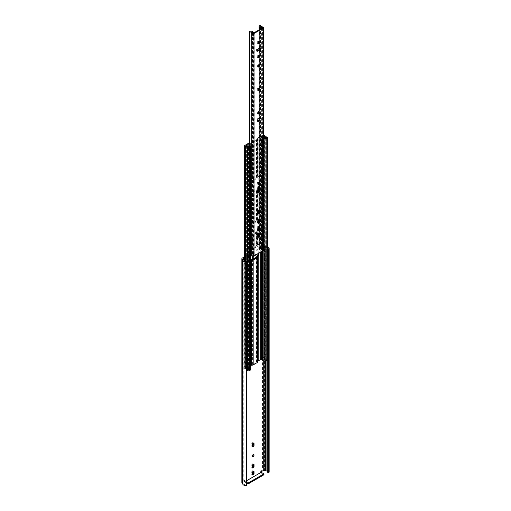 <?xml version="1.0" encoding="UTF-8"?>
<svg xmlns="http://www.w3.org/2000/svg" width="511" height="511" viewBox="0 0 511 511"><rect width="100%" height="100%" fill="white"/><g stroke="black" fill="none" stroke-linecap="round" stroke-linejoin="round"><path stroke-width="0.38" stroke-dasharray="2.56 1.92" d="M258.802 226.603A1.175 0.677 120 0 0 258.585 226.284A1.175 0.677 120 0 0 257.998 226.341A1.175 0.677 120 0 0 257.167 227.778L257.167 229.369A1.175 0.677 120 0 0 257.41 229.905A1.175 0.677 120 0 0 257.8 229.937M258.802 210.206A1.175 0.677 120 0 0 258.585 209.88A1.175 0.677 120 0 0 257.998 209.944A1.175 0.677 120 0 0 257.167 211.382L257.167 212.972A1.175 0.677 120 0 0 257.41 213.509A1.175 0.677 120 0 0 257.8 213.541M258.802 182.267A1.175 0.677 120 0 0 258.585 181.942A1.175 0.677 120 0 0 257.998 181.999A1.175 0.677 120 0 0 257.231 183.04A1.175 0.677 120 0 0 257.41 183.979A1.175 0.677 120 0 0 257.8 184.011M252.606 32.947L252.76 255.711L253.277 255.787L253.277 33.221M258.802 186.751A1.175 0.677 120 0 0 258.585 186.432A1.175 0.677 120 0 0 257.998 186.489A1.175 0.677 120 0 0 257.167 187.927L257.167 191.88A1.175 0.677 120 0 0 257.41 192.417A1.175 0.677 120 0 0 257.8 192.449M258.802 111.903A1.175 0.677 120 0 0 258.585 111.583A1.175 0.677 120 0 0 257.998 111.641A1.175 0.677 120 0 0 257.231 112.676A1.175 0.677 120 0 0 257.41 113.621A1.175 0.677 120 0 0 257.8 113.646M259.045 118.546A1.603 0.926 120 0 0 258.802 118.265A1.603 0.926 120 0 0 257.998 118.348A1.603 0.926 120 0 0 256.95 119.759A1.603 0.926 120 0 0 257.193 121.05A1.603 0.926 120 0 0 257.557 121.12M258.802 88.454A1.175 0.677 120 0 0 258.585 88.128A1.175 0.677 120 0 0 257.998 88.186A1.175 0.677 120 0 0 257.231 89.227A1.175 0.677 120 0 0 257.41 90.166A1.175 0.677 120 0 0 257.8 90.198M258.802 219.589A1.175 0.677 120 0 0 258.585 219.264A1.175 0.677 120 0 0 257.998 219.321A1.175 0.677 120 0 0 257.167 220.765L257.167 222.349A1.175 0.677 120 0 0 257.41 222.892A1.175 0.677 120 0 0 257.8 222.917M258.802 233.623A1.175 0.677 120 0 0 258.585 233.297A1.175 0.677 120 0 0 257.998 233.361A1.175 0.677 120 0 0 257.167 234.798L257.167 236.389A1.175 0.677 120 0 0 257.41 236.925A1.175 0.677 120 0 0 257.8 236.951M258.802 55.616A1.175 0.677 120 0 0 258.585 55.297A1.175 0.677 120 0 0 257.998 55.354A1.175 0.677 120 0 0 257.231 56.389A1.175 0.677 120 0 0 257.41 57.334A1.175 0.677 120 0 0 257.8 57.36M258.802 64.999A1.175 0.677 120 0 0 258.585 64.68A1.175 0.677 120 0 0 257.998 64.737A1.175 0.677 120 0 0 257.231 65.772A1.175 0.677 120 0 0 257.41 66.711A1.175 0.677 120 0 0 257.8 66.743M258.802 41.544A1.175 0.677 120 0 0 258.585 41.225A1.175 0.677 120 0 0 257.998 41.282A1.175 0.677 120 0 0 257.231 42.317A1.175 0.677 120 0 0 257.41 43.263A1.175 0.677 120 0 0 257.8 43.288M263.587 250.211A1.354 0.786 0 0 0 262.303 249.432A1.852 1.073 180 0 1 261.089 249.119A1.852 1.073 180 0 1 260.546 248.359A1.852 1.073 180 0 1 260.553 248.282L259.645 248.269A1.808 1.048 0 0 0 259.115 249.01A1.808 1.048 0 0 0 259.486 249.643A3.666 2.114 0 0 0 259.812 249.853L261.645 250.92L262.29 250.55L260.45 249.489A2.759 1.59 0 0 0 262.239 249.949L262.718 250.339L253.277 255.787M254.28 32.64L254.28 255.168L252.44 254.108A3.666 2.114 0 0 0 252.07 253.922A1.808 1.048 0 0 0 249.694 254.012L249.317 254.318L249.719 254.535A1.852 1.073 180 0 1 250.818 254.689M261.645 28.386L261.645 250.92M262.29 28.022L262.29 250.55M260.45 26.923L260.45 249.489M251.802 31.912L251.802 254.478L253.641 255.538L254.28 255.168M252.606 255.513A2.759 1.59 0 0 0 251.802 254.478M253.641 33.011L253.641 255.538M262.718 27.773L262.718 250.339M259.812 29.453L259.812 48.015A1.175 0.677 120 0 0 259.607 47.689A1.175 0.677 120 0 0 259.02 47.747L256.976 48.928A1.175 0.677 120 0 0 256.203 49.963A1.175 0.677 120 0 0 256.388 50.908A1.175 0.677 120 0 0 256.771 50.934M245.446 146.044L245.44 368.425L245.542 146.063M249.719 147.187L249.719 369.568L248.525 370.194A2.894 1.674 0 0 0 248.531 370.117A2.894 1.674 0 0 0 245.542 368.444M263.587 136.782A2.894 1.674 0 0 0 262.456 136.616L262.437 358.997L262.086 358.875A1.763 1.016 0 0 0 259.958 359.041L257.435 360.491A2.44 1.412 0 0 0 256.72 361.494A2.44 1.412 0 0 0 256.746 361.679A0.907 0.524 180 0 1 256.752 361.743A0.907 0.524 180 0 1 256.484 362.114L252.408 364.471A0.907 0.524 180 0 1 251.648 364.618A2.44 1.412 0 0 0 249.598 365.02L247.081 366.476A1.763 1.016 0 0 0 246.564 367.192A1.763 1.016 0 0 0 246.8 367.703L247.005 367.907A2.894 1.674 0 0 0 247.854 369.038A2.894 1.674 0 0 0 249.694 369.523L249.694 147.2M263.587 135.089A1.226 0.709 0 0 0 262.309 135.3L261.268 135.99L262.086 136.405L263.376 135.766L263.376 358.147A2.894 1.674 0 0 0 263.369 358.205A2.894 1.674 0 0 0 264.219 359.386A2.894 1.674 0 0 0 266.397 359.872L266.397 137.555M262.086 136.405L262.086 358.779L263.376 358.147L263.376 135.773A2.894 1.674 0 0 0 263.369 135.824A2.894 1.674 0 0 0 263.587 136.456M267.528 359.897A1.131 0.652 0 0 0 266.346 359.246A1.808 1.048 180 0 1 264.985 358.946A1.808 1.048 180 0 1 264.455 358.205A1.808 1.048 180 0 1 264.455 358.173A1.226 0.709 0 0 0 264.455 358.147A1.226 0.709 0 0 0 263.663 357.489A1.226 0.709 0 0 0 262.309 357.681L261.268 358.371L262.086 358.779M250.818 369.549A1.131 0.652 0 0 0 249.77 368.897A1.808 1.048 180 0 1 248.627 368.591A1.808 1.048 180 0 1 248.097 367.894A1.131 0.652 0 0 0 247.944 367.594L247.739 367.39A0.677 0.39 180 0 1 247.848 366.917L250.364 365.461A1.354 0.786 180 0 1 250.818 365.288M245.919 144.849L245.919 367.23L244.731 367.831A1.226 0.709 0 0 0 244.309 368.367A1.226 0.709 0 0 0 244.673 368.865A1.226 0.709 0 0 0 245.574 369.07A1.808 1.048 180 0 1 246.864 369.351M265.235 138.168L265.247 360.562L265.311 138.181M249.809 224.661L249.042 224.214L249.042 235.296L249.598 234.977A2.44 1.412 180 0 1 251.648 234.575A0.907 0.524 0 0 0 252.408 234.428L256.484 232.071A0.907 0.524 0 0 0 256.752 231.7A0.907 0.524 0 0 0 256.746 231.63A2.44 1.412 180 0 1 256.72 231.445A2.44 1.412 180 0 1 257.435 230.448L257.998 230.129L258.764 230.57L258.208 230.889A1.354 0.786 0 0 0 257.806 231.445A1.354 0.786 0 0 0 257.819 231.547A1.993 1.15 180 0 1 257.838 231.7A1.993 1.15 180 0 1 257.257 232.511L253.175 234.868A1.993 1.15 180 0 1 251.501 235.194A1.354 0.786 0 0 0 250.364 235.418L249.809 235.737L249.809 224.661L250.364 224.335A1.354 0.786 180 0 1 251.501 224.112A1.993 1.15 0 0 0 253.175 223.786L257.257 221.429A1.993 1.15 0 0 0 257.806 220.809M257.774 190.622A1.993 1.15 180 0 1 257.257 191.146L253.175 193.503A1.993 1.15 180 0 1 251.501 193.829A1.354 0.786 0 0 0 250.364 194.052L249.809 194.372L249.809 181.45L250.364 181.124L250.364 143.08A1.354 0.786 180 0 1 251.501 142.856A1.993 1.15 0 0 0 253.175 142.531L257.257 140.174A1.993 1.15 0 0 0 257.838 139.362A1.993 1.15 0 0 0 257.819 139.216A1.354 0.786 180 0 1 257.806 139.113A1.354 0.786 180 0 1 258.208 138.558L260.725 137.101A0.677 0.39 180 0 1 261.543 137.037L261.543 251.719M257.825 220.752A1.993 1.15 0 0 0 257.838 220.618A1.993 1.15 0 0 0 257.819 220.471A1.354 0.786 180 0 1 257.806 220.369A1.354 0.786 180 0 1 258.208 219.813L258.764 219.602M249.809 181.45L249.042 181.003L249.042 193.931L249.598 193.605A2.44 1.412 180 0 1 251.648 193.209A0.907 0.524 0 0 0 252.408 193.056L256.484 190.705A0.907 0.524 0 0 0 256.752 190.335A0.907 0.524 0 0 0 256.746 190.264A2.44 1.412 180 0 1 256.72 190.079A2.44 1.412 180 0 1 257.435 189.083L257.774 188.891M257.998 220.33L257.998 219.047L257.435 219.366A2.44 1.412 0 0 0 256.72 220.369A2.44 1.412 0 0 0 256.746 220.554A0.907 0.524 180 0 1 256.752 220.618A0.907 0.524 180 0 1 256.484 220.988L252.408 223.345A0.907 0.524 180 0 1 251.648 223.492A2.44 1.412 0 0 0 249.598 223.895L249.042 224.214M250.364 365.461L250.364 260.533L249.809 260.853L249.809 249.777L250.364 249.451A1.354 0.786 180 0 1 251.501 249.227A1.993 1.15 0 0 0 253.175 248.902L257.257 246.545A1.993 1.15 0 0 0 257.838 245.734A1.993 1.15 0 0 0 257.819 245.587A1.354 0.786 180 0 1 257.806 245.478A1.354 0.786 180 0 1 258.208 244.929L258.764 244.603L258.764 253.322M257.998 253.763L257.998 244.162L257.435 244.482A2.44 1.412 0 0 0 256.72 245.478A2.44 1.412 0 0 0 256.746 245.663A0.907 0.524 180 0 1 256.752 245.734A0.907 0.524 180 0 1 256.484 246.104L252.408 248.461A0.907 0.524 180 0 1 251.648 248.608A2.44 1.412 0 0 0 249.598 249.01L249.042 249.33L249.042 260.412L249.598 260.093A2.44 1.412 180 0 1 250.818 259.709M262.418 251.214L262.418 137.248A1.131 0.652 180 0 1 261.894 137.159L261.543 137.037M266.429 137.536L266.397 359.872M262.437 358.997L262.456 136.616M257.998 183.008L257.998 175.835L257.435 176.154A2.44 1.412 0 0 0 256.72 177.151L256.72 139.113A2.44 1.412 0 0 1 257.435 138.111L259.958 136.661A1.763 1.016 0 0 1 262.086 136.501L262.437 136.616M258.764 244.603L257.998 244.162M257.998 227.344L257.998 222.834M258.764 221.8L258.764 226.616M258.764 228.813L258.764 230.57M258.764 219.487L257.998 219.047M257.998 187.492L257.998 183.922M258.208 138.558L258.208 176.602L258.764 176.276L258.764 182.28M258.764 182.887L258.764 186.764M258.764 176.276L257.998 175.835M256.72 139.113A2.44 1.412 0 0 0 256.746 139.299A0.907 0.524 180 0 1 256.752 139.362A0.907 0.524 180 0 1 256.484 139.733L256.484 177.777L252.408 180.134L252.408 142.09A0.907 0.524 180 0 1 251.648 142.237A2.44 1.412 0 0 0 249.598 142.639L249.317 142.799M256.484 177.777A0.907 0.524 0 0 0 256.752 177.406A0.907 0.524 0 0 0 256.746 177.336L256.746 139.299M258.208 176.602A1.354 0.786 0 0 0 257.806 177.151A1.354 0.786 0 0 0 257.819 177.253L257.819 139.216M251.501 142.856L251.501 180.9A1.993 1.15 0 0 0 253.175 180.575L257.257 178.218A1.993 1.15 0 0 0 257.838 177.406A1.993 1.15 0 0 0 257.819 177.253M251.501 180.9A1.354 0.786 0 0 0 250.364 181.124M251.648 142.237L251.648 180.281A2.44 1.412 0 0 0 249.598 180.683L249.042 181.003M251.648 180.281A0.907 0.524 0 0 0 252.408 180.134M249.809 194.372L249.042 193.931M249.809 235.737L249.042 235.296M249.809 249.777L249.042 249.33M249.809 260.853L249.042 260.412M250.364 260.533A1.354 0.786 180 0 1 250.818 260.361M247.011 367.92L247.005 146.261L247.011 367.92M257.819 256.663L257.819 361.596A1.354 0.786 180 0 1 257.806 361.494A1.354 0.786 180 0 1 257.838 361.328M246.634 146.165L246.634 367.703L245.919 367.23M245.446 368.303L246.634 367.703M249.317 143.687L250.364 143.08M262.418 137.248A1.808 1.048 180 0 1 263.587 137.529M261.268 135.99L261.268 358.371M266.429 359.916L265.311 360.562M265.235 360.549A2.894 1.674 0 0 0 262.456 358.997M256.484 139.733L252.408 142.09M253.201 284.531A1.175 0.677 -60 0 1 253.788 284.474A1.175 0.677 -60 0 1 253.967 285.413A1.175 0.677 -60 0 1 253.201 286.454A1.175 0.677 -60 0 1 252.613 286.511A1.175 0.677 -60 0 1 252.428 285.566A1.175 0.677 -60 0 1 253.201 284.531M252.434 286.007A1.175 0.677 120 0 0 253.201 284.972A1.175 0.677 120 0 0 253.022 284.027A1.175 0.677 120 0 0 252.434 284.084A1.175 0.677 120 0 0 251.661 285.125A1.175 0.677 120 0 0 251.84 286.064A1.175 0.677 120 0 0 252.434 286.007M253.201 263.44A1.175 0.677 -60 0 1 253.788 263.382A1.175 0.677 -60 0 1 253.967 264.328A1.175 0.677 -60 0 1 253.201 265.362A1.175 0.677 -60 0 1 252.613 265.42A1.175 0.677 -60 0 1 252.428 264.474A1.175 0.677 -60 0 1 253.201 263.44M252.434 264.915A1.175 0.677 120 0 0 253.201 263.88A1.175 0.677 120 0 0 253.022 262.941A1.175 0.677 120 0 0 252.434 262.999A1.175 0.677 120 0 0 251.661 264.034A1.175 0.677 120 0 0 251.84 264.979A1.175 0.677 120 0 0 252.434 264.915M253.258 256.356A1.175 0.677 120 0 0 253.022 255.883A1.175 0.677 120 0 0 252.434 255.941A1.175 0.677 120 0 0 251.661 256.982A1.175 0.677 120 0 0 251.84 257.921A1.175 0.677 120 0 0 252.37 257.895M253.258 443.126A1.175 0.677 120 0 0 253.022 442.66A1.175 0.677 120 0 0 252.434 442.718A1.175 0.677 120 0 0 251.597 444.161L251.597 445.86A1.175 0.677 120 0 0 251.84 446.397A1.175 0.677 120 0 0 252.37 446.371M253.258 471.276A1.175 0.677 120 0 0 253.022 470.803A1.175 0.677 120 0 0 252.434 470.861A1.175 0.677 120 0 0 251.597 472.305L251.597 474.004A1.175 0.677 120 0 0 251.84 474.54A1.175 0.677 120 0 0 252.37 474.515M253.258 454.541A1.175 0.677 120 0 0 253.022 454.075A1.175 0.677 120 0 0 252.434 454.132A1.175 0.677 120 0 0 251.661 455.167A1.175 0.677 120 0 0 251.84 456.112A1.175 0.677 120 0 0 252.37 456.087M253.258 464.256A1.175 0.677 120 0 0 253.022 463.79A1.175 0.677 120 0 0 252.434 463.847A1.175 0.677 120 0 0 251.597 465.285L251.597 466.984A1.175 0.677 120 0 0 251.84 467.52A1.175 0.677 120 0 0 252.37 467.501M246.813 261.402L246.813 485.073L246.481 484.735L246.481 261.057M246.481 484.735A1.725 0.996 180 0 1 244.437 484.562A1.725 0.996 180 0 1 243.932 483.86A1.725 0.996 180 0 1 243.939 483.757A1.131 0.652 0 0 0 243.945 483.693A1.131 0.652 0 0 0 243.798 483.368L243.038 482.608A0.677 0.39 180 0 1 243.147 482.135L246.864 480.576M242.789 259.939L242.757 483.585M266.065 361.015L266.065 247.311A1.131 0.652 180 0 1 265.388 247.228L264.072 246.787L264.072 360.351M244.309 257.787L263.254 246.851A0.677 0.39 180 0 1 264.072 246.787M267.751 471.493A1.725 0.996 180 0 1 267.968 471.972A1.725 0.996 180 0 1 267.751 472.451M266.065 247.311A1.725 0.996 180 0 1 267.528 247.637M267.528 246.8A2.894 1.674 0 0 0 265.816 246.647L265.816 470.318L264.615 469.922A1.763 1.016 0 0 0 262.488 470.082L260.425 471.27L260.425 472.745L244.437 481.982L244.437 480.5L242.374 481.688A1.763 1.016 0 0 0 241.863 482.41M269.137 471.972A2.894 1.674 0 0 0 265.816 470.318M265.816 246.647L264.615 246.245L264.615 469.922M245.203 481.534L246.864 482.499M244.437 480.5L245.203 480.947M244.309 256.899L262.488 246.411A1.763 1.016 180 0 1 264.615 246.245M261.198 471.71L260.425 471.27M263.944 474.776L260.425 472.745M246.864 483.387L244.437 481.982M257.774 228.13L257.167 227.778M257.774 211.733L257.167 211.382M257.774 188.278L257.167 187.927M257.774 221.116L257.167 220.765M257.774 235.149L257.167 234.798M262.303 249.432L262.303 26.866M249.425 254.165L249.425 31.605M259.645 25.703L259.645 248.269M259.914 248.116L259.914 25.55M259.812 48.558L259.812 249.853M259.486 249.643L259.486 49.235M259.486 48.181L259.486 29.638M252.07 31.356L252.07 253.922M252.44 254.108L252.44 31.541M249.694 254.012L249.694 31.446M249.719 254.535L249.719 146.51M262.239 249.949L262.239 27.958M257.774 236.74L257.167 236.389M257.774 222.7L257.167 222.349M257.774 192.232L257.167 191.88M257.774 213.323L257.167 212.972M257.774 229.72L257.167 229.369M259.626 48.098L259.02 47.747M257.582 49.28L256.976 48.928M248.602 370.213L248.602 147.832M266.346 359.246L266.346 136.865M249.77 368.897L249.77 146.516M244.731 145.45L244.731 367.831M253.175 193.503L253.175 223.786M251.501 193.829L251.501 224.112M257.257 191.146L257.257 221.429M257.819 220.471L257.819 190.181M256.484 190.705L256.484 220.988M256.746 220.554L256.746 190.264M252.408 223.345L252.408 193.056M251.648 193.209L251.648 223.492M253.175 234.868L253.175 248.902M251.501 235.194L251.501 249.227M257.257 232.511L257.257 246.545M257.819 245.587L257.819 231.547M256.484 232.071L256.484 246.104M256.746 245.663L256.746 231.63M252.408 248.461L252.408 234.428M251.648 234.575L251.648 248.608M247.944 145.213L247.944 367.594M248.097 145.514L248.097 367.894M247.739 367.39L247.739 145.009M250.364 249.451L250.364 235.418M250.364 224.335L250.364 194.052M258.208 192.206L258.208 210.641M258.208 213.298L258.208 219.813M258.208 230.889L258.208 234.057M258.208 236.714L258.208 244.929M261.894 137.159L261.894 251.514M263.127 358.096L263.127 135.715M262.086 136.501L262.086 358.875M257.435 244.482L257.435 230.448M257.435 219.366L257.435 189.083M249.598 193.605L249.598 223.895M249.598 234.977L249.598 249.01M246.8 367.703L246.8 146.203M256.746 361.679L256.746 256.886M257.435 360.491L257.435 255.564M256.484 257.186L256.484 362.114M252.408 364.471L252.408 259.543M251.648 259.69L251.648 364.618M249.598 260.093L249.598 365.02M245.574 369.07L245.574 261.178M247.848 145.118L247.848 366.917M253.175 142.531L253.175 180.575M257.257 140.174L257.257 178.218M260.725 252.191L260.725 137.101M262.309 135.3L262.309 357.681M259.958 136.661L259.958 359.041M257.435 138.111L257.435 176.154M249.598 142.639L249.598 180.683M247.081 144.096L247.081 366.476M248.525 147.813L248.531 370.117M252.364 444.602L251.597 444.161M252.364 472.745L251.597 472.305M252.364 465.732L251.597 465.285M243.939 260.291L243.939 483.757M243.798 259.69L243.798 483.368M265.388 361.194L265.388 247.228M243.038 482.608L243.038 258.936M243.147 259.039L243.147 482.135M263.254 359.763L263.254 246.851M252.364 467.431L251.597 466.984M242.374 481.688L242.374 258.017M262.488 246.411L262.488 470.082M252.364 474.444L251.597 474.004M252.364 446.301L251.597 445.86M258.585 181.942L259.192 182.293M258.585 111.583L259.192 111.935M258.802 118.265L259.409 118.616M258.585 88.128L259.192 88.48M258.585 55.297L259.192 55.648M258.585 64.68L259.192 65.025M258.585 41.225L259.192 41.576M249.317 254.318L249.317 146.459M260.546 248.359L260.546 25.793M259.115 249.01L259.115 119.242M259.115 118.782L259.115 49.605M259.115 48.392L259.115 29.849M257.41 43.263L258.017 43.614M257.41 66.711L258.017 67.062M257.41 57.334L258.017 57.686M258.585 233.297L259.192 233.648M257.41 236.925L258.017 237.276M258.585 219.264L259.192 219.615M257.41 222.892L258.017 223.243M257.41 90.166L258.017 90.517M257.193 121.05L257.8 121.401M257.41 113.621L258.017 113.972M258.585 186.432L259.192 186.783M257.41 192.417L258.017 192.768M262.737 250.256L262.737 27.69M257.41 183.979L258.017 184.33M258.585 209.88L259.192 210.232M257.41 213.509L258.017 213.86M258.585 226.284L259.192 226.635M257.41 229.905L258.017 230.257M259.607 47.689L260.214 48.04M256.388 50.908L256.995 51.26M263.369 358.205L263.369 135.824M244.309 368.367L244.309 260.814M257.838 220.618L257.838 213.528M257.838 211.324L257.838 192.436M256.752 220.618L256.752 190.335M257.838 245.734L257.838 236.938M257.838 234.741L257.838 231.7M256.752 245.734L256.752 231.7M257.806 220.369L257.806 190.079M257.806 245.478L257.806 231.445M266.442 359.897L266.442 137.516M256.72 245.478L256.72 231.445M256.72 220.369L256.72 190.079M249.732 369.549L249.732 147.168M257.806 361.494L257.806 256.56M256.72 361.494L256.72 256.944M256.752 361.743L256.752 256.816M247.445 370.117L247.445 147.736M247.65 367.192L247.65 144.811M257.838 177.406L257.838 139.362M257.806 177.151L257.806 139.113M264.455 358.205L264.455 135.824M256.752 177.406L256.752 139.362M246.564 367.192L246.564 145.277M245.395 368.367L245.395 145.986M253.022 284.027L253.788 284.474M253.022 262.941L253.788 263.382M253.022 255.883L253.788 256.33M253.022 454.075L253.788 454.515M243.945 483.693L243.945 260.323M243.932 483.86L243.932 260.188M242.949 482.41L242.949 258.738M267.968 471.972L267.968 248.301M253.022 463.79L253.788 464.231M251.84 467.52L252.613 467.967M251.84 456.112L252.613 456.553M253.022 470.803L253.788 471.251M251.84 474.54L252.613 474.981M253.022 442.66L253.788 443.107M251.84 446.397L252.613 446.838M251.84 257.921L252.613 258.368M251.84 264.979L252.613 265.42M251.84 286.064L252.613 286.511"/><path stroke-width="0.77" d="M257.774 228.13A1.175 0.677 -60 0 1 258.604 226.692A1.175 0.677 -60 0 1 259.192 226.635A1.175 0.677 -60 0 1 259.435 227.171L259.435 228.762A1.175 0.677 -60 0 1 258.924 229.944A1.175 0.677 -60 0 1 258.017 230.257A1.175 0.677 -60 0 1 257.774 229.72L257.774 228.13M257.774 211.733A1.175 0.677 -60 0 1 258.604 210.296A1.175 0.677 -60 0 1 259.192 210.232A1.175 0.677 -60 0 1 259.435 210.775L259.435 212.359A1.175 0.677 -60 0 1 258.924 213.547A1.175 0.677 -60 0 1 258.017 213.86A1.175 0.677 -60 0 1 257.774 213.323L257.774 211.733M258.604 182.35A1.175 0.677 -60 0 1 259.192 182.293A1.175 0.677 -60 0 1 259.371 183.238A1.175 0.677 -60 0 1 258.604 184.273A1.175 0.677 -60 0 1 258.017 184.33A1.175 0.677 -60 0 1 257.838 183.385A1.175 0.677 -60 0 1 258.604 182.35M257.8 184.011A1.175 0.677 120 0 0 257.998 183.922A1.175 0.677 120 0 0 258.802 182.267M249.719 146.51L249.719 31.969A1.852 1.073 180 0 1 251.706 32.985A1.354 0.786 0 0 0 252.095 33.496A1.354 0.786 0 0 0 254.018 33.496L263.191 28.201A1.354 0.786 0 0 0 263.587 27.645A1.354 0.786 0 0 0 262.303 26.866A1.852 1.073 180 0 1 261.089 26.553A1.852 1.073 180 0 1 260.546 25.793A1.852 1.073 180 0 1 260.553 25.716L259.645 25.703A1.808 1.048 0 0 0 259.115 26.444A1.808 1.048 0 0 0 259.486 27.077A3.666 2.114 180 0 0 259.812 27.287L261.645 28.354L262.29 27.984L260.45 26.923A2.759 1.59 0 0 0 262.239 27.383L262.718 27.773L253.277 33.221L252.606 32.947A2.759 1.59 0 0 0 251.802 31.912L253.641 33.011M257.774 188.278A1.175 0.677 -60 0 1 258.604 186.841A1.175 0.677 -60 0 1 259.192 186.783A1.175 0.677 -60 0 1 259.435 187.32L259.435 191.274A1.175 0.677 -60 0 1 258.924 192.455A1.175 0.677 -60 0 1 258.017 192.768A1.175 0.677 -60 0 1 257.774 192.232L257.774 188.278M258.604 111.992A1.175 0.677 -60 0 1 259.192 111.935A1.175 0.677 -60 0 1 259.371 112.874A1.175 0.677 -60 0 1 258.604 113.915A1.175 0.677 -60 0 1 258.017 113.972A1.175 0.677 -60 0 1 257.838 113.027A1.175 0.677 -60 0 1 258.604 111.992M257.8 113.646A1.175 0.677 120 0 0 257.998 113.563A1.175 0.677 120 0 0 258.802 111.903M258.604 118.699A1.603 0.926 -60 0 1 259.409 118.616A1.603 0.926 -60 0 1 259.652 119.906A1.603 0.926 -60 0 1 258.604 121.318A1.603 0.926 -60 0 1 257.8 121.401A1.603 0.926 -60 0 1 257.557 120.111A1.603 0.926 -60 0 1 258.604 118.699M257.557 121.12A1.603 0.926 120 0 0 257.998 120.966A1.603 0.926 120 0 0 259.045 118.546M258.604 88.537A1.175 0.677 -60 0 1 259.192 88.48A1.175 0.677 -60 0 1 259.371 89.425A1.175 0.677 -60 0 1 258.604 90.46A1.175 0.677 -60 0 1 258.017 90.517A1.175 0.677 -60 0 1 257.838 89.578A1.175 0.677 -60 0 1 258.604 88.537M257.8 90.198A1.175 0.677 120 0 0 257.998 90.108A1.175 0.677 120 0 0 258.802 88.454M257.774 221.116A1.175 0.677 -60 0 1 258.604 219.673A1.175 0.677 -60 0 1 259.192 219.615A1.175 0.677 -60 0 1 259.435 220.152L259.435 221.742A1.175 0.677 -60 0 1 258.924 222.924A1.175 0.677 -60 0 1 258.017 223.243A1.175 0.677 -60 0 1 257.774 222.7L257.774 221.116M257.774 235.149A1.175 0.677 -60 0 1 258.604 233.706A1.175 0.677 -60 0 1 259.192 233.648A1.175 0.677 -60 0 1 259.435 234.191L259.435 235.775A1.175 0.677 -60 0 1 258.924 236.963A1.175 0.677 -60 0 1 258.017 237.276A1.175 0.677 -60 0 1 257.774 236.74L257.774 235.149M258.604 55.705A1.175 0.677 -60 0 1 259.192 55.648A1.175 0.677 -60 0 1 259.371 56.587A1.175 0.677 -60 0 1 258.604 57.628A1.175 0.677 -60 0 1 258.017 57.686A1.175 0.677 -60 0 1 257.838 56.74A1.175 0.677 -60 0 1 258.604 55.705M257.8 57.36A1.175 0.677 120 0 0 257.998 57.277A1.175 0.677 120 0 0 258.802 55.616M258.604 65.089A1.175 0.677 -60 0 1 259.192 65.025A1.175 0.677 -60 0 1 259.371 65.97A1.175 0.677 -60 0 1 258.604 67.005A1.175 0.677 -60 0 1 258.017 67.062A1.175 0.677 -60 0 1 257.838 66.123A1.175 0.677 -60 0 1 258.604 65.089M257.8 66.743A1.175 0.677 120 0 0 257.998 66.654A1.175 0.677 120 0 0 258.802 64.999M258.604 41.634A1.175 0.677 -60 0 1 259.192 41.576A1.175 0.677 -60 0 1 259.371 42.515A1.175 0.677 -60 0 1 258.604 43.556A1.175 0.677 -60 0 1 258.017 43.614A1.175 0.677 -60 0 1 257.838 42.669A1.175 0.677 -60 0 1 258.604 41.634M257.8 43.288A1.175 0.677 120 0 0 257.998 43.205A1.175 0.677 120 0 0 258.802 41.544M250.818 254.689A1.852 1.073 180 0 1 251.706 255.551A1.354 0.786 0 0 0 252.095 256.062A1.354 0.786 0 0 0 254.018 256.062L263.191 250.767A1.354 0.786 0 0 0 263.587 250.211L263.587 27.645M249.719 31.969L249.317 31.759L249.694 31.446A1.808 1.048 0 0 1 252.07 31.356A3.666 2.114 180 0 1 252.44 31.541L254.28 32.64M253.641 32.972L254.28 32.608M257.582 51.196A1.175 0.677 -60 0 1 256.995 51.26A1.175 0.677 -60 0 1 256.809 50.314A1.175 0.677 -60 0 1 257.582 49.28L259.626 48.098A1.175 0.677 -60 0 1 260.214 48.04A1.175 0.677 -60 0 1 260.393 48.979A1.175 0.677 -60 0 1 259.626 50.014L257.582 51.196L256.976 50.851L259.02 49.663A1.175 0.677 120 0 0 259.824 48.008L259.812 48.558M257.8 236.951A1.175 0.677 120 0 0 258.828 235.424L258.828 233.84A1.175 0.677 120 0 0 258.802 233.623M257.8 222.917A1.175 0.677 120 0 0 258.828 221.391L258.828 219.8A1.175 0.677 120 0 0 258.802 219.589M257.8 192.449A1.175 0.677 120 0 0 258.828 190.922L258.828 186.969A1.175 0.677 120 0 0 258.802 186.751M257.8 213.541A1.175 0.677 120 0 0 258.828 212.008L258.828 210.423A1.175 0.677 120 0 0 258.802 210.206M257.8 229.937A1.175 0.677 120 0 0 258.828 228.411L258.828 226.82A1.175 0.677 120 0 0 258.802 226.603M249.317 142.799L247.081 144.096A1.763 1.016 0 0 0 246.564 144.811A1.763 1.016 0 0 0 246.8 145.322L247.011 146.267L247.011 145.539A2.894 1.674 0 0 0 247.854 146.657A2.894 1.674 0 0 0 249.694 147.142L248.531 147.736A2.894 1.674 180 0 0 245.542 146.063L246.634 145.322L246.634 146.165M263.587 136.456A2.894 1.674 0 0 0 264.219 137.005A2.894 1.674 0 0 0 266.397 137.491L265.235 138.168A2.894 1.674 0 0 0 263.587 136.782M263.587 137.529A1.808 1.048 180 0 1 264.155 138.213A1.131 0.652 0 0 0 264.481 138.628A1.131 0.652 0 0 0 266.078 138.628L267.196 137.983A1.131 0.652 0 0 0 267.528 137.516A1.131 0.652 0 0 0 266.346 136.865A1.808 1.048 180 0 1 264.985 136.565A1.808 1.048 180 0 1 264.455 135.824A1.808 1.048 180 0 1 264.455 135.792A1.226 0.709 0 0 0 264.455 135.766A1.226 0.709 0 0 0 263.587 135.089M257.838 361.328A1.354 0.786 180 0 1 258.208 360.938L260.725 359.482A0.677 0.39 180 0 1 261.543 359.418L261.894 359.54A1.131 0.652 0 0 0 262.418 359.623A1.808 1.048 180 0 1 264.155 360.594A1.131 0.652 0 0 0 264.481 361.009A1.131 0.652 0 0 0 266.078 361.009L267.196 360.364A1.131 0.652 0 0 0 267.528 359.897L267.528 137.516M246.634 145.322L245.919 144.849L244.731 145.45A1.226 0.709 0 0 0 244.309 145.986A1.226 0.709 0 0 0 244.673 146.485A1.226 0.709 0 0 0 245.574 146.689A1.808 1.048 180 0 1 247.445 147.736A1.808 1.048 180 0 1 247.439 147.781A1.131 0.652 0 0 0 247.439 147.813A1.131 0.652 0 0 0 247.771 148.273A1.131 0.652 0 0 0 249.368 148.273L250.486 147.628A1.131 0.652 0 0 0 250.818 147.168A1.131 0.652 0 0 0 249.77 146.516A1.808 1.048 180 0 1 248.627 146.21A1.808 1.048 180 0 1 248.097 145.514A1.131 0.652 180 0 0 247.944 145.213L247.739 145.009A0.677 0.39 180 0 1 247.848 144.536L249.317 143.687M247.439 147.845L247.439 370.162A1.131 0.652 0 0 0 247.439 370.194A1.131 0.652 0 0 0 247.771 370.654A1.131 0.652 0 0 0 249.368 370.654L250.486 370.009A1.131 0.652 0 0 0 250.818 369.549L250.818 147.168M257.774 188.891L258.764 189.204L258.208 189.524A1.354 0.786 0 0 0 257.806 190.079A1.354 0.786 0 0 0 257.819 190.181A1.993 1.15 180 0 1 257.838 190.335A1.993 1.15 180 0 1 257.774 190.622M256.746 256.886L256.746 256.746A2.44 1.412 180 0 1 256.72 256.56A2.44 1.412 180 0 1 257.435 255.564L257.998 255.245L257.998 253.763M257.998 255.245L258.764 255.685L258.208 256.005L258.208 360.938M258.764 253.322L258.764 255.685M257.998 229.848L257.998 227.344M257.998 222.834L257.998 220.33M258.764 219.602L258.764 221.8M258.764 226.616L258.764 228.813M257.998 188.757L257.998 187.492M257.998 183.922L257.998 183.008M258.764 182.28L258.764 182.887M258.764 186.764L258.764 189.204M250.818 260.361A1.354 0.786 180 0 1 251.501 260.31L251.501 365.237A1.993 1.15 0 0 0 253.175 364.911L257.257 362.555A1.993 1.15 0 0 0 257.838 361.743A1.993 1.15 0 0 0 257.819 361.596M258.208 256.005A1.354 0.786 180 0 0 257.806 256.56A1.354 0.786 180 0 0 257.819 256.663A1.993 1.15 180 0 1 257.838 256.816A1.993 1.15 180 0 1 257.257 257.627L253.175 259.984A1.993 1.15 180 0 1 251.501 260.31M256.746 256.746A0.907 0.524 180 0 1 256.752 256.816A0.907 0.524 180 0 1 256.484 257.186L252.408 259.543A0.907 0.524 180 0 1 251.648 259.69A2.44 1.412 180 0 0 250.818 259.709M250.818 365.288A1.354 0.786 180 0 1 251.501 365.237M246.864 369.351A1.808 1.048 180 0 1 247.439 370.06M253.201 256.388A1.175 0.677 -60 0 1 253.788 256.33A1.175 0.677 -60 0 1 253.967 257.269A1.175 0.677 -60 0 1 253.201 258.304A1.175 0.677 -60 0 1 252.613 258.368A1.175 0.677 -60 0 1 252.428 257.423A1.175 0.677 -60 0 1 253.201 256.388M252.37 257.895A1.175 0.677 120 0 0 252.434 257.863A1.175 0.677 120 0 0 253.258 256.356M252.364 444.602A1.175 0.677 -60 0 1 253.201 443.165A1.175 0.677 -60 0 1 253.788 443.107A1.175 0.677 -60 0 1 254.031 443.644L254.031 445.343A1.175 0.677 -60 0 1 253.52 446.525A1.175 0.677 -60 0 1 252.613 446.838A1.175 0.677 -60 0 1 252.364 446.301L252.364 444.602M252.364 472.745A1.175 0.677 -60 0 1 253.201 471.308A1.175 0.677 -60 0 1 253.788 471.251A1.175 0.677 -60 0 1 254.031 471.787L254.031 473.486A1.175 0.677 -60 0 1 253.52 474.668A1.175 0.677 -60 0 1 252.613 474.981A1.175 0.677 -60 0 1 252.364 474.444L252.364 472.745M253.201 454.573A1.175 0.677 -60 0 1 253.788 454.515A1.175 0.677 -60 0 1 253.967 455.461A1.175 0.677 -60 0 1 253.201 456.495A1.175 0.677 -60 0 1 252.613 456.553A1.175 0.677 -60 0 1 252.428 455.614A1.175 0.677 -60 0 1 253.201 454.573M252.37 456.087A1.175 0.677 120 0 0 252.434 456.055A1.175 0.677 120 0 0 253.258 454.541M252.364 465.732A1.175 0.677 -60 0 1 253.201 464.288A1.175 0.677 -60 0 1 253.788 464.231A1.175 0.677 -60 0 1 254.031 464.767L254.031 466.466A1.175 0.677 -60 0 1 253.52 467.654A1.175 0.677 -60 0 1 252.613 467.967A1.175 0.677 -60 0 1 252.364 467.431L252.364 465.732M244.309 256.899L242.374 258.017A1.763 1.016 0 0 0 241.863 258.738A1.763 1.016 0 0 0 242.099 259.249L242.789 259.939A2.894 1.674 0 0 0 242.757 260.188A2.894 1.674 0 0 0 243.606 261.37A2.894 1.674 0 0 0 246.558 261.779L246.864 261.53L246.481 261.057A1.725 0.996 180 0 1 244.437 260.891A1.725 0.996 180 0 1 243.932 260.188A1.725 0.996 180 0 1 243.939 260.086L243.939 260.291M242.789 483.617A2.894 1.674 0 0 0 242.757 483.86A2.894 1.674 0 0 0 243.606 485.041A2.894 1.674 0 0 0 246.558 485.45L246.813 485.073M244.309 257.787L243.147 258.464A0.677 0.39 180 0 0 243.038 258.936L243.798 259.69A1.131 0.652 180 0 1 243.945 260.016A1.131 0.652 180 0 1 243.939 260.086M246.864 482.499L247.95 483.125L263.944 473.889L261.198 472.305L261.198 471.71L263.254 470.522A0.677 0.39 180 0 1 264.072 470.465L265.388 470.899A1.131 0.652 0 0 0 266.065 470.982A1.725 0.996 180 0 1 267.751 471.493M269.137 248.301A2.894 1.674 0 0 1 268.997 248.819L267.751 248.78L267.751 472.451L268.997 472.496A2.894 1.674 0 0 0 269.137 471.972L269.137 248.301A2.894 1.674 0 0 0 267.528 246.8M241.863 258.738L241.863 482.41A1.763 1.016 0 0 0 242.099 482.921L242.757 483.585M267.528 247.637A1.725 0.996 180 0 1 267.968 248.301A1.725 0.996 180 0 1 267.751 248.78M246.864 480.576L261.198 472.305M247.95 483.125L247.95 484.013L263.944 474.776L263.944 473.889M252.37 467.501A1.175 0.677 120 0 0 253.264 466.026L253.264 464.327A1.175 0.677 120 0 0 253.258 464.256M247.95 484.013L246.864 483.387M252.37 474.515A1.175 0.677 120 0 0 253.264 473.039L253.264 471.34A1.175 0.677 120 0 0 253.258 471.276M252.37 446.371A1.175 0.677 120 0 0 253.264 444.896L253.264 443.197A1.175 0.677 120 0 0 253.258 443.126M251.706 32.985L251.706 255.551M259.812 27.287L259.812 29.453M259.486 49.235L259.486 48.181M259.486 29.638L259.486 27.077M263.191 250.767L263.191 28.201M262.239 27.958L262.239 27.383M254.018 33.496L254.018 256.062M258.828 233.84L259.435 234.191M259.435 235.775L258.828 235.424M258.828 219.8L259.435 220.152M259.435 221.742L258.828 221.391M258.828 186.969L259.435 187.32M259.435 191.274L258.828 190.922M258.828 210.423L259.435 210.775M259.435 212.359L258.828 212.008M258.828 226.82L259.435 227.171M259.435 228.762L258.828 228.411M259.02 49.663L259.626 50.014M264.155 138.213L264.155 360.594M258.208 189.524L258.208 192.206M258.208 210.641L258.208 213.298M258.208 234.057L258.208 236.714M261.894 251.514L261.894 359.54M261.543 251.719L261.543 359.418M262.418 359.623L262.418 251.214M246.8 146.203L246.8 145.322M253.175 259.984L253.175 364.911M257.257 257.627L257.257 362.555M245.574 261.178L245.574 146.689M249.368 148.273L249.368 370.654M250.486 147.628L250.486 370.009M247.848 144.536L247.848 145.118M260.725 359.482L260.725 252.191M266.078 138.628L266.065 470.982M267.196 137.983L267.196 360.364M265.388 470.899L265.388 361.194M268.345 248.966L268.345 472.643M242.099 482.921L242.099 259.249M246.558 261.779L246.558 485.45M243.147 258.464L243.147 259.039M263.254 470.522L263.254 359.763M264.072 360.351L264.072 470.465M268.997 248.819L268.997 472.496M253.264 464.327L254.031 464.767M254.031 466.466L253.264 466.026M253.264 471.34L254.031 471.787M254.031 473.486L253.264 473.039M253.264 443.197L254.031 443.644M254.031 445.343L253.264 444.896M249.317 146.459L249.317 31.759M259.115 119.242L259.115 118.782M259.115 49.605L259.115 48.392M259.115 29.849L259.115 26.444M247.439 370.194L247.439 147.813M244.309 260.814L244.309 145.986M257.838 213.528L257.838 211.324M257.838 192.436L257.838 190.335M257.838 236.938L257.838 234.741M257.838 361.743L257.838 256.816M256.72 256.944L256.72 256.56M246.564 145.277L246.564 144.811M242.757 483.86L242.757 260.188M246.864 485.201L246.864 261.53"/></g></svg>
